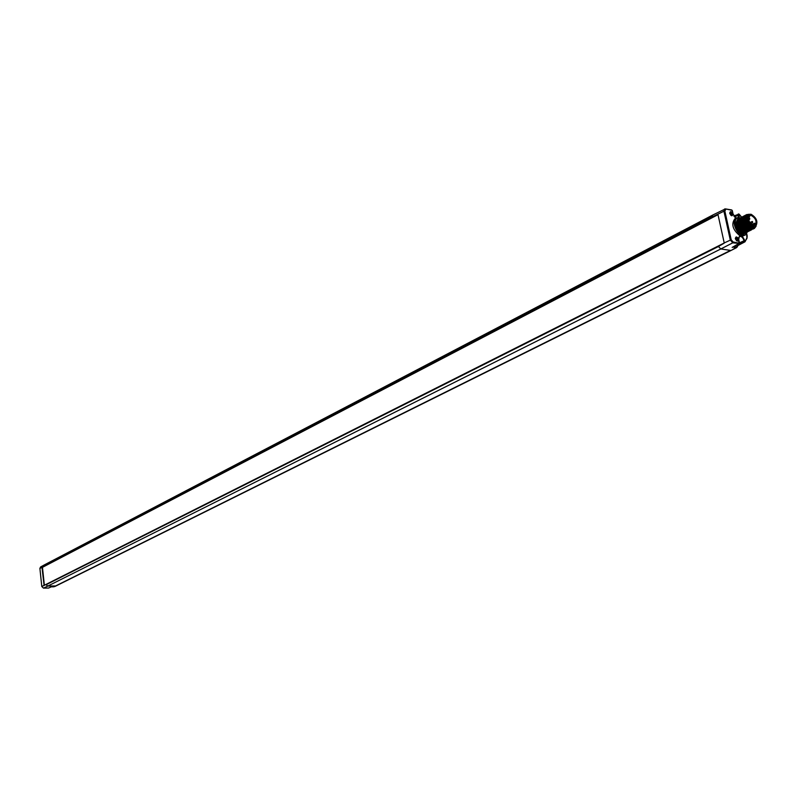 <?xml version="1.0" encoding="UTF-8"?>
<svg xmlns="http://www.w3.org/2000/svg" width="797" height="797" viewBox="0 0 797 797"><rect width="100%" height="100%" fill="white"/><g stroke="black" fill="none" stroke-linecap="round" stroke-linejoin="round"><path stroke-width="1.2" d="M44.064 566.029L712.139 217.113L712.608 215.1L44.811 564.655L44.064 566.029L41.972 567.215L44.094 585.536M43.437 588.126L48.567 588.056L51.247 586.851L48.597 588.047L43.516 588.126L41.813 586.492L39.9 568.44L40.597 566.956L44.811 564.655M46.047 584.54L718.346 246.343L43.925 585.536M718.007 214.682L42.46 567.334L44.373 585.237L724.234 242.995M735.741 218.209L732.911 213.845L732.134 210.338L725.4 208.884L724.513 209.023L723.915 211.215L711.93 217.083M717.928 214.313L724.264 243.125L718.416 246.532L46.096 584.729L47.8 586.064L55.601 585.944L730.49 250.407L720.827 248.963L718.416 246.532M711.91 216.794L44.233 566.029M749.728 230.741L747.277 231.319C740.443 227.294 738.54 222.582 741.579 217.183L738.321 213.925L738.301 215.09L739.227 214.911L739.128 217.581M739.227 214.911L739.088 214.263L738.161 214.443L734.087 216.346M725.728 209.013L731.666 209.94L732.194 210.607M736.488 217.84L735.023 218.547C730.998 223.907 732.563 229.596 739.706 235.613L742.286 236.181L745.175 235.035M735.372 238.791C735.78 236.201 736.807 236.36 738.45 239.269C738.032 241.86 737.006 241.7 735.372 238.791M729.753 213.447C730.172 210.886 731.198 211.066 732.822 213.965C732.403 216.515 731.377 216.346 729.753 213.447M740.194 217.93L736.538 217.81C730.899 219.952 736.199 234.746 742.834 235.344L745.305 234.966L747.317 232.007M740.054 218.019L739.496 217.89C731.736 216.196 735.611 233.66 743.202 234.477L747.148 232.086M738.201 218.966L737.733 219.155C734.535 224.624 736.289 229.406 742.983 233.481L745.065 233.132M742.286 236.181L745.065 241.043L737.584 244.629M745.195 241.501L746.909 237.715L745.095 241.68L743.99 240.574C742.914 237.446 741.369 236.091 739.367 236.52L738.45 238.114M744.866 241.88L738.012 245.496L737.594 244.679M737.255 246.841L738.002 245.496L737.265 246.691M725.858 209.282L724.852 211.036L723.915 211.215L730.261 239.927L732.732 242.856L739.347 243.414M724.852 211.036L731.198 239.748L733.101 241.989L739.397 243.234M737.823 245.137L736.408 247.737L732.792 247.06M745.703 232.764L743.262 233.342C739.895 232.435 737.514 229.755 736.119 225.302L737.066 224.824C738.45 229.277 740.831 231.957 744.209 232.863L746.221 232.555M746.699 232.266L744.259 232.834C737.424 228.829 735.531 224.116 738.58 218.727L739.088 218.517M737.155 225.192L736.119 225.302M741.519 217.212L741.519 217.212C738.48 222.612 740.383 227.324 747.217 231.349L749.29 231.02M745.275 231.618C739.427 229.416 737.325 225.501 738.968 219.862M739.038 219.793L739.995 219.255M746.171 231.07L745.554 231.658M745.504 231.698L744.378 232.116M747.706 231.758L745.265 232.325C738.43 228.311 736.528 223.608 739.576 218.209L739.516 218.239C736.478 223.638 738.371 228.34 745.205 232.355L747.227 232.057M740.523 217.72L740.523 217.72C737.474 223.13 739.377 227.832 746.211 231.847L748.283 231.529L746.271 231.817C739.437 227.803 737.534 223.1 740.582 217.691L741.09 217.491M741.579 217.183L742.097 216.983M751.74 229.725L749.3 230.303C742.455 226.268 740.552 221.556 743.591 216.146L744.099 215.947M750.734 230.233L748.293 230.811C741.449 226.786 739.546 222.064 742.585 216.664L743.103 216.465M749.539 229.666L748.413 230.084M748.313 230.094C742.435 227.892 740.333 223.957 741.987 218.308M742.057 218.248L743.013 217.711M749.2 229.546L748.682 230.064M743.571 216.156L743.531 216.176C740.493 221.586 742.396 226.298 749.24 230.333L751.262 230.024M744.537 215.658L744.537 215.658C741.499 221.068 743.402 225.79 750.246 229.815L750.306 229.795C743.462 225.76 741.559 221.038 744.597 215.628L745.115 215.429M742.575 216.674L742.525 216.694C739.486 222.094 741.389 226.816 748.234 230.841L750.246 230.532M748.622 214.383L746.61 214.602C741.29 216.923 749.021 231.628 754.341 228.47L756.074 226.268M753.763 228.709L751.322 229.277C744.468 225.242 742.565 220.52 745.603 215.12L746.122 214.911M750.864 226.906C746.679 223.439 745.325 219.783 746.819 215.967M747.357 215.449L747.984 215.15M753.563 227.643C748.413 231.24 741.3 215.728 747.526 215.579M753.285 227.434C748.732 233.581 739.506 215.957 746.759 216.097M749.628 214.303C742.336 213.496 749.06 230.811 754.769 227.514L755.626 226.597M755.426 226.707L752.886 227.603C746.261 222.931 745.036 218.557 749.22 214.483M745.544 215.15L745.544 215.15C742.505 220.55 744.418 225.272 751.262 229.307L753.265 229.018M754.281 228.5C748.971 231.658 741.24 216.953 746.55 214.632L746.55 214.632M749.19 225.392L746.6 220.301M748.831 214.762L748.283 214.971C745.534 219.703 747.058 223.837 752.836 227.394L755.526 226.657L753.852 226.876C748.074 223.329 746.55 219.185 749.29 214.453L751.003 214.224C756.781 217.8 758.296 221.945 755.526 226.657M751.282 215.469L749.917 215.658C747.716 219.444 748.931 222.771 753.573 225.621L754.918 225.441C757.13 221.666 755.925 218.338 751.282 215.469M754.161 225.651L755.506 224.316L754.57 223.2L754.062 224.106L754.998 225.232M751.641 224.674L754.57 223.2M752.179 225.063L754.062 224.106M739.516 218.239L740.094 218.009M735.302 238.303L735.661 237.805L737.504 239.449L737.155 240.754L736.528 240.744M729.683 212.988L730.032 212.5L731.885 214.144L730.939 215.429M41.823 586.562L43.486 588.136L47.8 586.064L720.827 248.963L732.732 242.856L733.101 241.989M39.91 568.52L41.783 586.532L43.915 585.426M40.597 566.956L39.86 568.48L41.982 567.334M712.608 215.1L725.4 208.884M53.728 586.801L51.187 586.841L56.378 585.765L731.447 250.268L735.442 247.887L735.8 247.03L733.609 246.701M41.972 567.215L42.699 567.215M42.012 567.125L42.879 567.115M738.181 217.471L738.301 215.09L734.565 216.973M731.935 214.662L732.861 214.174M732.154 247.389L739.018 243.812L738.59 239.419L739.706 235.613M744.916 240.395L739.467 242.786M746.909 237.715L746.6 233.73M746.938 238.343L745.205 241.352M747.018 237.905L747.118 237.098M744.727 241.899L738.022 245.436M737.125 246.383L735.8 247.03M736.488 245.197L735.223 245.855M731.198 239.748L724.224 242.936M752.109 221.496L752.388 222.712L752.687 222.154M749.24 218.079L749.519 219.305L749.808 218.737M733.868 215.997L739.058 214.074M741.648 217.143L739.128 214.154M733.061 214.014L735.93 218.109M733.041 213.895L732.284 210.508M738.719 239.459L739.367 236.52M747.178 235.792L746.689 233.591M747.038 238.164L747.207 235.902M736.368 247.757L731.467 250.258M54.565 586.632L56.378 585.765M732.523 247.259L739.536 243.105M739.506 242.995L738.749 239.568M736.597 237.984L737.504 237.506M737.155 247.02L736.408 247.737M731.666 209.94L725.589 208.914M737.733 219.155L738.58 218.727M748.283 214.971L749.29 214.453M750.625 223.668L752.547 222.692L752.428 221.496M749.857 222.582L752.238 221.456M748.752 219.753L749.678 219.275L749.559 218.089M748.612 218.338L749.369 218.039"/></g></svg>
